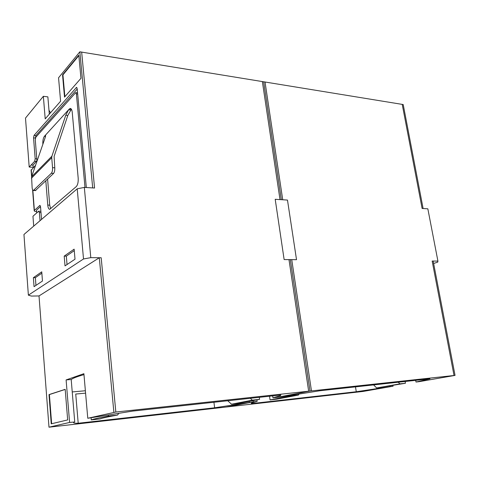 <?xml version="1.0" encoding="UTF-8"?>
<svg xmlns="http://www.w3.org/2000/svg" width="479" height="479" viewBox="0 0 479 479"><rect width="100%" height="100%" fill="white"/><g stroke="black" fill="none" stroke-linecap="round" stroke-linejoin="round"><path stroke-width="0.72" d="M423.107 208.521L403.204 104.548L79.849 51.81L58.552 77.778L60.593 101.225L45.206 118.858L43.355 96.303L25.501 118.073L29.189 167.045L34.686 161.255L35.183 158.759L33.554 137.892L34.051 135.371L76.544 87.382L77.179 88.669L86.328 187.529M281.329 199.683L263.654 81.783L281.329 199.683M81.652 52.049L94.567 188.037L84.334 187.403L90.788 257.648L101.183 257.75L115.834 412.036L87.771 418.263L132.905 411.072L280.862 394.989L280.389 395.684L272.952 397.815L280.592 396.971L319.984 390.738L429.968 378.781L415.994 382.02L418.945 381.697L455.05 375.398L454.038 375.5L432.16 261.031L437.92 261.091L427.843 208.814L422.113 208.461L402.21 104.344M265.019 81.963L282.73 199.773L275.203 199.3L284.131 259.564L291.735 259.642L311.47 390.906L454.038 375.5M311.47 390.906L310.027 391.062L290.322 259.648L288.981 259.612L296.519 259.69L287.478 200.066L280.005 199.599L262.348 81.526M276.802 397.39L310.027 391.062L276.802 397.39M433.627 263.486L437.746 262.115L437.92 261.091M455.05 375.398L433.166 261.061L432.16 261.031M355.49 386.876L356.28 391.738L393.067 386.212L362.986 391.457L226.244 407.018L253.283 401.869L226.244 407.018L48.99 427.19L69.593 422.448L74.401 422.011C72.527 422.867 73.796 423.28 78.203 423.256L75.742 394.043L85.585 393.145M356.28 391.738L251.373 403.629L251.481 403.049L257.121 401.438L253.283 401.869L253.134 400.755L253.283 401.869L214.616 407.797L78.203 423.256M291.735 259.642L290.322 259.648L310.021 391.062L308.662 391.205L288.981 259.612M251.373 403.629L251.307 403.144M390.044 386.547L389.96 386.05M415.688 380.332L415.994 382.02M256.924 399.971L257.121 401.438M405.12 381.482L405.432 383.254L376.674 387.96L373.578 384.912M269.545 396.223L270.054 399.893L291.639 395.828L291.543 395.145M405.432 383.254L399.893 383.865L398.253 382.23M399.893 383.865L376.674 387.96M299.118 393.93L298.411 395.079L291.639 395.828M270.054 399.893L276.694 399.151L298.411 395.079M393.067 386.212L392.948 385.535M45.81 180.876L47.762 205.072C48.044 207.796 48.702 209.209 49.732 209.317L76.293 186.571C77.748 184.9 78.376 182.11 78.191 178.182L72.245 112.367C71.964 109.877 71.329 108.565 70.329 108.434L69.341 108.967L44.415 136.299C43.218 137.982 42.691 140.575 42.847 144.077L42.865 144.281M40.517 206.587L36.5 210.197L36.715 212.921M36.919 160.675L33.021 165.123L33.219 167.686M64.515 97.123L80.969 78.287L78.79 55.109L62.539 74.832L64.515 97.123M92.698 187.924L79.849 51.81M31.147 164.98L33.021 165.129L31.147 164.98M115.834 412.036L308.662 391.205M34.051 286.67L42.463 281.029L41.751 271.827L33.38 277.688L34.051 286.67M65.024 265.887L75.011 259.187L74.137 249.158L64.198 256.115L65.024 265.887M90.788 257.648L83.514 258.971L77.215 188.816L23.95 234.482L28.375 295.166L31.434 296.076L39.015 295.938L99.291 257.762L113.87 412.251M83.514 258.971L28.375 295.166M85.376 390.756L72.233 391.936M77.215 188.816L84.334 187.403M49.307 114.152L47.87 96.872L43.355 96.303M50.493 112.799L48.984 110.266M101.183 257.75L99.291 257.762M33.71 226.112L32.961 216.257L38.577 211.263L39.38 212.562L40.014 220.711M33.195 167.345L29.189 167.045M213.939 402.264L214.616 407.797M249.385 402.306L249.278 401.504M272.683 395.876L272.952 397.815M83.975 374.626C77.335 376.506 73.077 378.135 71.197 379.518L74.73 421.873M39.015 295.92L48.99 427.19M41.529 219.412L40.535 206.766L39.919 205.389L34.189 210.58C34.105 211.131 34.913 211.478 36.614 211.622M259.301 397.331L259.576 399.372L238.62 403.414L231.525 404.204L227.753 400.761M91.106 417.898L91.279 419.903C93.585 419.035 99.291 417.76 108.398 416.071L108.296 414.982M259.576 399.372L252.331 400.169L250.319 398.312M252.331 400.169L231.525 404.204M118.924 413.245L117.529 415.065L108.398 416.071M91.279 419.903L100.141 418.915C102.207 418.071 108.003 416.79 117.529 415.065M51.247 423.831L67.671 419.915L65.18 389.337L49.008 394.606L51.247 423.831M87.771 418.263L83.891 373.686L66.108 379.925L69.593 422.448M31.105 170.332L35.608 165.207M36.967 161.279L35.284 139.796L35.781 137.263L75.742 92.615L76.383 93.908L84.999 187.445M71.197 379.518L66.108 379.925M74.263 250.613L66.324 256.139L67.036 264.534M66.324 256.139L64.198 256.115M41.853 273.162L35.368 277.676L35.949 285.4M35.368 277.676L33.38 277.688M78.837 55.618L62.941 74.892L64.875 96.71M62.941 74.892L62.539 74.832M65.192 389.433L49.403 394.57L51.642 423.735M49.403 394.57L49.008 394.606M77.215 89.028L35.937 135.557L35.434 138.024M38.763 211.173L40.901 211.353M71.389 109.2L67.79 115.505L54.115 156.393L54.774 167.806C54.887 170.404 54.492 172.272 53.588 173.41L35.386 190.588M47.607 179.158L49.714 205.168L50.678 208.742M53.588 173.41L51.367 173.254L33.362 190.468C32.716 190.397 32.303 189.456 32.123 187.654L31.584 176.823L45.122 137.754C45.631 136.264 45.727 135.467 45.415 135.359L45.002 135.659L45.607 135.719M31.584 176.823L51.9 156.202L65.749 115.271L68.575 109.811L70.605 110.056M51.367 173.254C52.271 172.111 52.66 170.237 52.546 167.638L51.726 157.699L31.404 178.248M51.9 156.202L51.726 157.699M45.517 136.407L44.415 136.299M40.158 205.503L39.727 205.485M31.267 169.716L31.77 176.284M32.835 190.175L34.374 210.323M36.578 161.405L34.686 161.255M77.682 94.082L76.383 93.908M36.781 158.884L35.183 158.759M35.422 138.072L33.554 137.892M35.937 135.557L34.051 135.371M76.927 87.681L76.185 87.579M40.996 212.628L39.38 212.562M71.377 109.212L69.341 108.967M49.714 205.168L47.762 205.072M33.787 190.253L35.919 190.379M67.79 115.505L65.749 115.271M52.546 167.638L54.774 167.806M280.299 395.049L280.389 395.684M77.568 92.854L75.808 92.621M33.362 190.468L35.494 190.594M34.189 210.58L32.596 189.786M31.602 176.775L31.081 170.009"/></g></svg>
